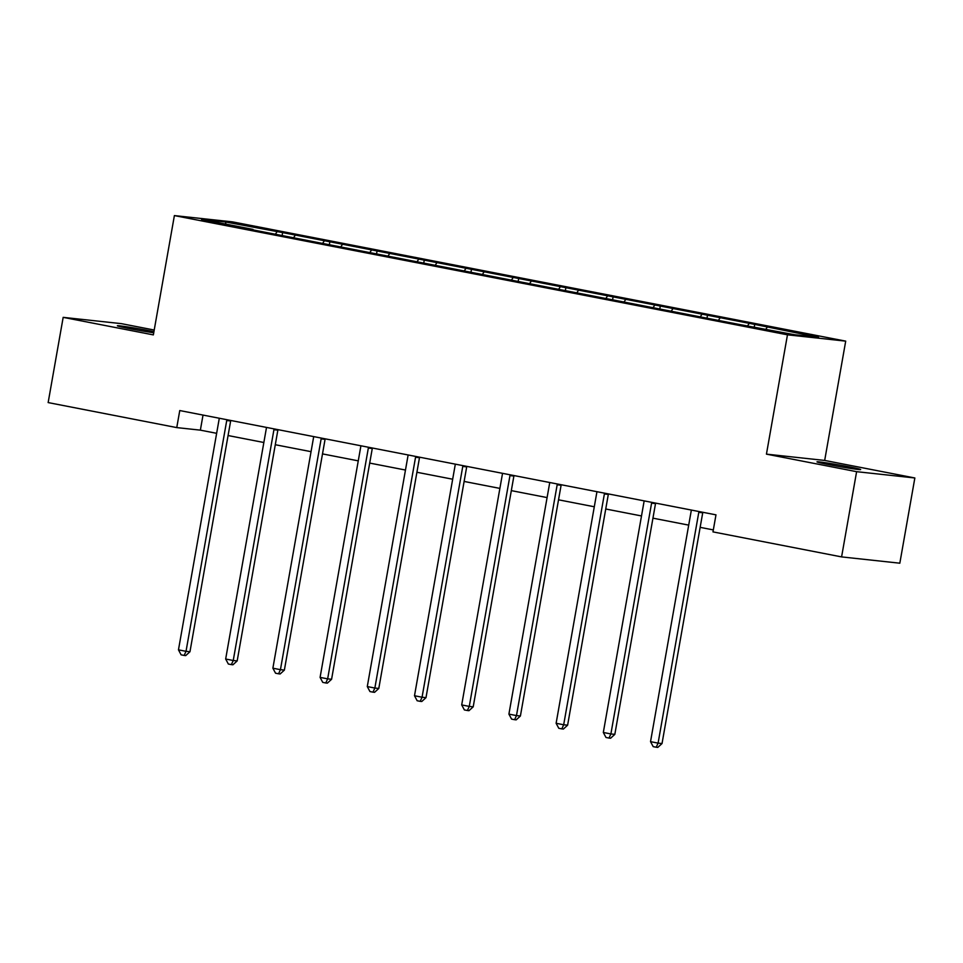 <?xml version="1.0" encoding="UTF-8"?>
<svg xmlns="http://www.w3.org/2000/svg" width="963" height="963" viewBox="0 0 963 963"><rect width="100%" height="100%" fill="white"/><g stroke="black" fill="none" stroke-linecap="round" stroke-linejoin="round"><path stroke-width="1.44" d="M153.924 331.657A22.161 0.758 10 0 0 149.277 330.718A22.161 0.758 10 0 0 117.366 325.783A22.161 0.758 10 0 0 129.126 328.539A22.161 0.758 10 0 0 153.731 332.765M828.758 464.611A22.161 0.758 10 0 0 860.657 469.559A22.161 0.758 10 0 0 848.897 466.79A22.161 0.758 10 0 0 816.997 461.855A22.161 0.758 10 0 0 828.758 464.611M154.212 330.032L121.41 323.652L63.173 317.357L48.15 402.582L176.759 427.596L200.364 430.148L216.639 433.314M845.707 341.131L232.625 221.887L174.387 215.592L787.469 334.823L845.707 341.131L824.677 460.434L766.44 454.139L856.613 471.677L914.85 477.973L824.677 460.434M914.85 477.973L899.827 563.199L841.59 556.903L856.613 471.677M253.125 229.916L737.453 324.11L794.644 334.739L818.574 337.327L754.715 324.411L754.282 326.89M252.98 229.387L201.532 219.383L225.462 221.972L282.641 232.601L282.207 235.08M754.715 324.411L282.641 232.601M841.59 556.903L712.981 531.889L715.978 514.844L179.768 410.551L176.759 427.596M295.063 235.514L293.835 237.331M324.11 241.159L322.882 242.989M342.262 244.686L341.034 246.516M371.321 250.344L370.093 252.162M389.473 253.871L388.245 255.701M418.52 259.516L417.292 261.346M436.672 263.055L435.457 264.885M465.731 268.701L464.503 270.531M483.883 272.24L482.656 274.058M512.93 277.886L511.714 279.715M531.095 281.413L529.867 283.242M560.141 287.07L558.913 288.888M578.294 290.597L577.066 292.427M607.352 296.243L606.124 298.073M625.505 299.782L624.277 301.612M654.551 305.427L653.323 307.257M672.716 308.967L671.488 310.784M701.762 314.612L700.534 316.442M719.915 318.139L718.687 319.969M748.973 323.797L747.745 325.614M767.126 327.324L765.898 329.153M63.173 317.357L153.358 334.895L174.387 215.592M766.44 454.139L787.469 334.823M228.087 435.541L263.85 442.499M275.286 444.725L311.061 451.671M322.497 453.898L358.26 460.856M369.708 463.083L405.471 470.04M416.907 472.267L452.682 479.225M464.118 481.44L499.881 488.397M511.329 490.624L547.092 497.582M558.528 499.809L594.291 506.767M605.739 508.994L641.502 515.951M652.95 518.166L688.714 525.124M700.149 527.351L713.33 529.915M225.462 221.972L225.944 224.126M276.899 231.975L275.671 233.804M203.024 415.077L200.364 430.148M707.504 315.238L707.071 317.706M660.305 306.053L659.86 308.521M613.094 296.869L612.661 299.349M565.883 287.684L565.45 290.164M518.684 278.512L518.238 280.979M471.473 269.327L471.039 271.807M424.262 260.142L423.828 262.622M377.063 250.958L376.629 253.438M329.852 241.785L329.418 244.253M699.018 511.546A3.467 3.082 -83.8 0 0 698.789 512.34L658.09 743.123L650.531 741.654L691.217 510.872A3.467 3.082 -83.8 0 0 691.278 510.041M702.846 512.28A3.467 3.082 -83.8 0 0 702.725 512.773L662.026 743.556L658.09 743.123L656.224 747.24L653.203 746.65L650.531 741.654M662.026 743.556L657.801 747.408L656.224 747.24M651.819 502.361A3.467 3.082 -83.8 0 0 651.578 503.168L610.891 733.938L603.32 732.47L644.018 501.687A3.467 3.082 -83.8 0 0 644.066 500.856M655.634 503.107A3.467 3.082 -83.8 0 0 655.514 503.589L614.827 734.372L610.891 733.938L609.013 738.067L605.992 737.477L603.32 732.47M614.827 734.372L610.59 738.236L609.013 738.067M604.608 493.176A3.467 3.082 -83.8 0 0 604.379 493.983L563.68 724.766L556.12 723.285L596.807 492.514A3.467 3.082 -83.8 0 0 596.867 491.672M608.423 493.923A3.467 3.082 -83.8 0 0 608.315 494.404L567.616 725.187L563.68 724.766L561.814 728.883L558.781 728.293L556.12 723.285M567.616 725.187L563.391 729.051L561.814 728.883M557.396 483.992A3.467 3.082 -83.8 0 0 557.168 484.798L516.481 715.581L508.909 714.113L549.608 483.33A3.467 3.082 -83.8 0 0 549.656 482.487M561.224 484.738A3.467 3.082 -83.8 0 0 561.104 485.232L520.405 716.003L516.481 715.581L514.603 719.698L511.582 719.108L508.909 714.113M520.405 716.003L516.18 719.867L514.603 719.698M510.197 474.819A3.467 3.082 -83.8 0 0 509.957 475.614L469.27 706.397L461.698 704.928L502.397 474.145A3.467 3.082 -83.8 0 0 502.457 473.315M514.013 475.553A3.467 3.082 -83.8 0 0 513.893 476.047L473.206 706.83L469.27 706.397L467.404 710.513L464.371 709.924L461.698 704.928M473.206 706.83L468.969 710.682L467.404 710.513M462.986 465.635A3.467 3.082 -83.8 0 0 462.758 466.441L422.059 697.224L414.499 695.743L455.186 464.96A3.467 3.082 -83.8 0 0 455.246 464.13M466.802 466.381A3.467 3.082 -83.8 0 0 466.694 466.862L425.995 697.645L422.059 697.224L420.193 701.341L417.16 700.751L414.499 695.743M425.995 697.645L421.77 701.509L420.193 701.341M415.787 456.45A3.467 3.082 -83.8 0 0 415.547 457.256L374.86 688.039L367.288 686.571L407.987 455.788A3.467 3.082 -83.8 0 0 408.035 454.945M419.603 457.196A3.467 3.082 -83.8 0 0 419.483 457.678L378.796 688.461L374.86 688.039L372.982 692.156L369.961 691.566L367.288 686.571M378.796 688.461L374.559 692.325L372.982 692.156M368.576 447.277A3.467 3.082 -83.8 0 0 368.335 448.072L327.649 678.855L320.089 677.386L360.776 446.603A3.467 3.082 -83.8 0 0 360.836 445.761M372.392 448.012A3.467 3.082 -83.8 0 0 372.272 448.505L331.585 679.276L327.649 678.855L325.783 682.972L322.749 682.382L320.089 677.386M331.585 679.276L327.348 683.14L325.783 682.972M321.365 438.093A3.467 3.082 -83.8 0 0 321.136 438.899L280.438 669.67L272.878 668.202L313.565 437.419A3.467 3.082 -83.8 0 0 313.625 436.588M325.193 438.839A3.467 3.082 -83.8 0 0 325.073 439.321L284.374 670.104L280.438 669.67L278.572 673.787L275.55 673.209L272.878 668.202M284.374 670.104L280.149 673.968L278.572 673.787M274.166 428.908A3.467 3.082 -83.8 0 0 273.925 429.715L233.239 660.498L225.667 659.017L266.366 428.246A3.467 3.082 -83.8 0 0 266.414 427.403M277.982 429.654A3.467 3.082 -83.8 0 0 277.862 430.136L237.175 660.919L233.239 660.498L231.361 664.614L228.339 664.025L225.667 659.017M237.175 660.919L232.938 664.783L231.361 664.614M226.955 419.724A3.467 3.082 -83.8 0 0 226.726 420.53L186.028 651.313L178.468 649.844L219.155 419.061A3.467 3.082 -83.8 0 0 219.215 418.219M230.771 420.47A3.467 3.082 -83.8 0 0 230.651 420.951L189.964 651.734L186.028 651.313L184.162 655.43L181.128 654.84L178.468 649.844M189.964 651.734L185.727 655.598L184.162 655.43M698.789 512.34L702.725 512.773M651.578 503.168L655.514 503.589M604.379 493.983L608.315 494.404M557.168 484.798L561.104 485.232M509.957 475.614L513.893 476.047M462.758 466.441L466.694 466.862M415.547 457.256L419.483 457.678M368.335 448.072L372.272 448.505M321.136 438.899L325.073 439.321M273.925 429.715L277.862 430.136M226.726 420.53L230.651 420.951"/></g></svg>
